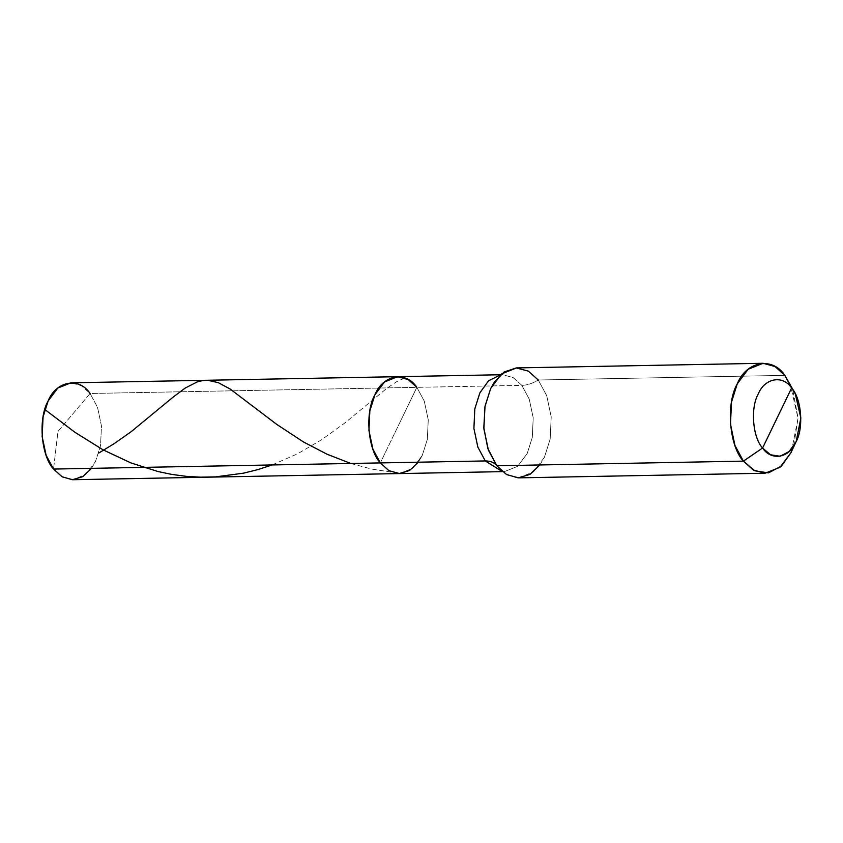 <?xml version="1.0" encoding="UTF-8"?>
<svg xmlns="http://www.w3.org/2000/svg" width="843" height="843" viewBox="0 0 843 843"><rect width="100%" height="100%" fill="white"/><g stroke="black" fill="none" stroke-linecap="round" stroke-linejoin="round"><path stroke-width="0.63" stroke-dasharray="4.21 3.16" d="M539.878 464.957L544.42 457.285L550.163 439.087L551.206 416.885L546.717 395.683L538.277 380.003C532.607 383.417 527.128 385.198 521.828 385.367L529.256 399.171L533.219 417.865L532.291 437.422L527.233 453.471L517.623 466.327L504.472 471.595L502.28 471.511L504.472 471.595L517.623 466.327L527.233 453.471L532.291 437.422L533.219 417.865L529.256 399.171L521.828 385.367L416.863 387.337L424.292 401.152L428.255 419.835L427.327 439.403L422.269 455.441L418.265 462.206L422.269 455.441L427.327 439.403L428.255 419.835L424.292 401.152L416.863 387.337L424.292 401.152L428.255 419.835L427.327 439.403L422.269 455.441L412.649 468.308L399.508 473.566L412.649 468.308L422.269 455.441L427.327 439.403L428.255 419.835L424.292 401.152L416.863 387.337L380.319 462.912L416.863 387.337L90.075 393.481L57.935 431.532L53.541 469.066L57.935 431.532L90.075 393.481L97.514 407.295L101.466 425.989L100.549 445.547L95.48 461.585L85.87 474.451L72.719 479.72M91.487 468.35L95.48 461.585L100.549 445.547L101.466 425.989L97.514 407.295L90.075 393.481L81.413 385.694L70.896 382.827M518.582 477.855L533.503 471.89L544.42 457.285L550.163 439.087L551.206 416.885L546.717 395.683L538.277 380.003L784.854 375.367L538.277 380.003C532.607 383.417 527.128 385.198 521.828 385.367L513.155 377.569L502.649 374.714L500.457 374.882L502.649 374.714L513.155 377.569L521.828 385.367L90.075 393.481M416.863 387.337L398.591 425.125L416.863 387.337L408.191 379.55L397.685 376.684M793.748 445.958L798.047 418.023L792.683 389.445M791.356 451.869L798.047 418.265L790.081 383.639M538.277 380.003L528.445 371.173L516.517 367.917M272.131 464.957L297.632 453.755L321.752 439.656L345.166 422.733L386.874 388.244L396.505 381.774L404.83 377.949M350.814 463.471L371.51 469.024L392.353 472.301M495.758 464.356L496.59 465.462C500.236 469.54 502.607 471.532 503.714 471.458L502.428 471.637M494.209 382.279C504.694 370.109 501.596 376.431 502.649 374.714L500.605 374.745"/><path stroke-width="1.26" d="M502.428 471.637L72.719 479.72L62.203 476.853L53.541 469.066L380.319 462.912C367.79 449.604 364.819 412.153 374.914 394.809C382.891 374.756 405.968 370.646 416.863 387.337L408.191 379.55L397.685 376.684L384.534 381.953L374.914 394.809L369.856 410.857L368.928 430.415L372.891 449.108L380.319 462.912L388.992 470.71L399.508 473.566L388.992 470.71L380.319 462.912L388.823 470.605L399.129 473.576L409.561 470.52L418.265 462.206L409.561 470.52L399.129 473.576L388.823 470.605L380.319 462.912L372.891 449.108L368.928 430.415L369.856 410.857L374.914 394.809L384.534 381.953L397.685 376.684L70.896 382.827L57.745 388.096L48.135 400.962L43.067 417L42.15 436.558L46.112 455.252L53.541 469.066L62.034 476.759L72.35 479.72L82.783 476.674L91.487 468.35M416.863 387.337C405.968 370.646 382.891 374.756 374.914 394.809C364.819 412.153 367.79 449.604 380.319 462.912L485.294 460.942L502.28 471.511L485.294 460.942L53.541 469.066C41.012 455.757 38.04 418.307 48.135 400.962C56.112 380.91 79.179 376.8 90.075 393.481M792.683 389.445L784.854 375.367L791.609 387.991L762.588 448.023C752.63 437.454 750.27 407.706 758.289 393.923C764.633 378.001 782.957 374.735 791.609 387.991L762.588 448.023L743.389 461.132L753.231 469.972L765.159 473.218L780.081 467.243L790.987 452.649L793.748 445.958M765.159 473.218L518.582 477.855L506.654 474.609L496.822 465.768C494.377 462.512 490.531 460.9 485.294 460.942L477.855 447.127L473.903 428.434L474.82 408.876L479.878 392.838L488.571 380.773L500.457 374.882L488.571 380.773L479.878 392.838L474.82 408.876L473.903 428.434L477.855 447.127L485.294 460.942C490.531 460.9 494.377 462.512 496.822 465.768L506.464 474.493L518.16 477.865L529.994 474.398L539.878 464.957M538.277 380.003L528.298 371.089L516.19 367.927L504.082 372.026L494.209 382.279L490.689 388.486L485.052 406.105L483.808 427.612L487.823 448.476L496.822 465.768L743.389 461.132L734.959 445.462L730.47 424.25L731.513 402.048L737.256 383.85L748.163 369.255L763.084 363.28L516.517 367.917L501.596 373.892L490.689 388.486L484.936 406.695L483.893 428.887L488.392 450.099L496.822 465.768L743.389 461.132L754.738 470.784L768.458 472.891L781.472 466.021L790.987 452.649L796.171 441.542L789.248 451.448L780.133 456.263L770.534 454.777L762.588 448.023C771.24 461.279 789.564 458.012 795.908 442.09C803.927 428.307 801.567 398.56 791.609 387.991L795.265 393.776L800.85 418.012L796.171 441.542M795.265 393.776L784.854 375.367L791.609 387.991C782.957 374.735 764.633 378.001 758.289 393.923C750.27 407.706 752.63 437.454 762.588 448.023L743.389 461.132C729.174 446.031 725.802 403.534 737.256 383.85C746.308 361.099 772.483 356.431 784.854 375.367L775.023 366.526L763.084 363.28M44.848 409.508L74.89 432.259L103.046 449.825L130.855 462.891L158.031 471.543L171.772 474.409L186.503 476.369L200.592 477.17L215.502 476.885L243.437 473.176L257.81 469.625L272.131 464.957M98.779 453.039L114.342 443.544L131.424 431.49L172.973 397.232L185.207 388.065L197.114 381.942L202.478 380.604L208.095 380.319L218.379 382.701L230.171 389.044L276.873 424.482L303.48 441.964L327.084 454.24L350.814 463.471M500.605 374.745L397.685 376.684"/></g></svg>
